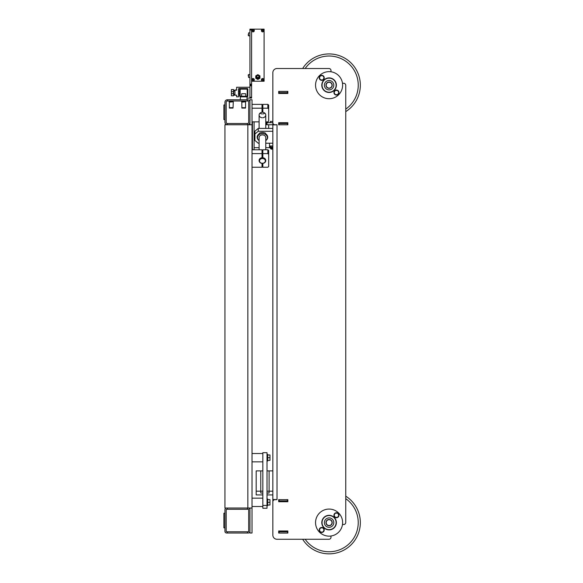 <?xml version="1.0" encoding="UTF-8"?>
<svg xmlns="http://www.w3.org/2000/svg" width="583" height="583" viewBox="0 0 583 583"><rect width="100%" height="100%" fill="white"/><g stroke="black" fill="none" stroke-linecap="round" stroke-linejoin="round"><path stroke-width="0.87" d="M248.271 531.769A0.415 0.415 0 0 0 248.686 531.353L248.686 509.688A0.415 0.415 0 0 0 248.271 509.272L226.605 509.272A0.415 0.415 0 0 0 226.189 509.688L226.189 531.353A0.415 0.415 0 0 0 226.605 531.769L248.271 531.769M224.936 509.688A1.669 1.669 0 0 1 226.605 508.026L248.271 508.026A1.669 1.669 0 0 1 249.932 509.688L249.932 531.353A1.669 1.669 0 0 1 248.271 533.022L226.605 533.022A1.669 1.669 0 0 1 224.936 531.353L224.936 509.688M247.432 509.272L247.432 508.026M247.432 533.022L247.432 531.769M227.436 509.272L227.436 508.026L224.936 508.026L224.936 124.755L227.436 124.755A2.5 2.5 0 0 1 224.936 122.255L224.936 102.265A2.5 2.5 0 0 1 227.436 99.766L247.432 99.766A2.5 2.5 0 0 1 249.932 102.265L249.932 122.255A2.5 2.5 0 0 1 247.432 124.755L227.436 124.755L227.436 123.509L247.432 123.509A1.246 1.246 0 0 0 248.686 122.255L248.686 102.265A1.246 1.246 0 0 0 247.432 101.012L227.436 101.012A1.246 1.246 0 0 0 226.189 102.265L226.189 122.255A1.246 1.246 0 0 0 227.436 123.509M227.436 533.022L227.436 531.769M247.432 101.012L247.432 99.766M247.848 124.755L247.848 508.026L252.016 508.026L252.016 124.755L247.432 124.755L247.432 123.509M227.436 101.012L227.436 99.766M252.016 124.755L252.016 99.766L249.932 99.766L249.932 124.755M249.932 508.026L249.932 533.022L252.016 533.022L252.016 508.026M252.432 121.854L252.432 149.751L254.101 149.751L254.101 121.854M252.432 149.751L252.016 149.751M269.514 143.221L269.514 147.674L265.761 147.674M224.936 513.229L223.894 513.229L223.894 527.812L224.936 527.812M224.936 104.969L223.894 104.969L223.894 119.551L224.936 119.551M241.887 108.095L241.807 107.68L245.56 107.68L245.487 108.095L241.887 108.095L241.807 102.149L245.771 101.792L241.602 101.792L241.807 101.012L241.807 102.149M245.56 107.68L245.56 101.012M229.316 107.68L233.062 107.68L232.989 108.095L229.389 108.095L229.316 102.149L233.273 101.792L229.104 101.792L229.316 101.012L229.316 102.149M233.062 107.68L233.273 101.792M278.681 123.509L287.842 123.509M279.097 124.755L278.681 124.798L278.681 122.714L287.842 122.714L287.842 124.798L278.681 124.798L287.842 124.798L279.097 124.755L279.097 123.509M272.844 124.9L272.844 499.544L277.012 499.544L277.012 124.755L272.844 124.9L272.844 72.686L272.844 122.678A2.084 2.084 0 0 0 274.928 124.755L277.012 124.755L274.928 124.9M279.097 92.682L278.681 92.682L278.681 93.469L278.681 91.393L287.842 91.393L287.426 91.429L287.426 92.682L279.097 92.682L279.097 91.429L287.426 91.429M287.426 92.682L287.842 92.682L287.842 93.469L287.842 91.393L279.097 91.429M287.426 122.714L287.426 124.755M278.681 499.689L287.426 499.689L287.426 500.943L278.681 500.943M276.597 499.689L274.928 499.689L276.597 499.544M279.097 533.022L278.681 533.059L278.681 530.982L287.842 530.982L287.426 533.022L279.097 533.022L279.097 531.769L287.426 531.769M287.426 533.022L287.842 533.059L287.842 530.982L278.681 530.982L278.681 531.769L279.097 531.769M279.097 500.943L279.097 499.689M281.596 499.689L287.842 499.653L287.842 501.737L287.842 500.943L287.426 500.943M287.426 499.689L278.681 499.653L278.681 501.737L287.842 501.737L280.343 501.737L280.343 500.943M287.842 533.059L278.681 533.059L287.842 533.059M287.842 93.469L278.681 93.469L287.842 93.469M272.844 72.686A4.168 4.168 0 0 1 277.012 68.517L302.657 68.517A31.242 31.242 0 0 1 359.106 76.511A31.242 31.242 0 0 1 345.748 111.615L345.748 496.177A31.242 31.242 0 0 1 329.089 553.85A31.242 31.242 0 0 1 302.657 539.268L277.012 539.268A4.168 4.168 0 0 1 272.844 535.107L272.844 499.544M274.928 499.544L274.928 499.689A2.084 2.084 0 0 0 272.844 501.774L272.844 535.107M330.685 536.047A2.084 2.084 0 0 1 328.936 539.268L277.012 539.268M342.534 83.588A2.084 2.084 0 0 1 345.748 85.329L345.748 522.455A2.084 2.084 0 0 1 342.534 524.204M277.012 68.517L328.936 68.517A2.084 2.084 0 0 1 330.685 71.738M272.844 122.678L266.599 122.678L266.599 124.755L272.844 124.755M272.844 148.293L270.344 148.293L271.182 149.131L272.844 149.131M272.844 147.528L270.344 147.528L270.344 148.293M272.844 121.424L270.344 121.424L270.344 122.678M272.844 147.047L270.344 147.047L270.344 146.005M262.015 117.737A3.33 2.733 0 0 1 259.1 115.026A3.33 2.733 0 0 1 262.015 112.315L262.015 104.379L252.016 104.379M259.1 121.854L252.016 121.854M260.054 113.117A3.33 2.733 180 0 0 262.015 113.911M252.016 108.198L262.015 108.198M268.683 108.883L268.683 105.057L267.845 104.379L262.846 104.379L262.846 108.198L267.845 108.198L268.683 108.883L268.683 121.169L267.845 121.854L265.761 121.854M262.846 108.198L262.846 112.315A3.33 2.733 0 0 1 265.761 115.026A3.33 2.733 0 0 1 262.846 117.737M267.845 104.379L267.845 108.198M262.846 113.911A3.33 2.733 180 0 0 264.813 113.117M259.1 160.668A3.33 2.733 0 0 1 262.43 157.935A3.33 2.733 0 0 1 265.761 160.668A3.33 2.733 0 0 1 262.43 163.393A3.33 2.733 0 0 1 259.1 160.668L259.1 160.427A3.33 2.733 0 0 1 262.015 157.716L262.015 149.78L252.016 149.78M252.016 167.248L262.015 167.248L262.015 163.371M252.016 153.599L262.015 153.599M268.683 154.284L268.683 150.458L267.845 149.78L262.846 149.78L262.846 153.599L267.845 153.599L268.683 154.284L268.683 166.57L267.845 167.248L262.846 167.248L262.846 163.371M262.846 153.599L262.846 157.716A3.33 2.733 0 0 1 265.761 160.427L265.761 160.668M267.845 149.78L267.845 153.599M262.43 158.518A2.915 2.39 0 0 1 265.345 160.901A2.915 2.39 0 0 1 262.43 163.291A2.915 2.39 0 0 1 259.515 160.901A2.915 2.39 0 0 1 262.43 158.518M262.846 110.267L262.015 110.267M262.846 107.768L262.015 107.768M262.846 155.668L262.015 155.668M262.846 153.169L262.015 153.169M262.846 505.454L262.846 452.685L267.014 452.685L267.014 508.259L262.846 508.259L262.846 505.454L267.014 505.454M267.677 502.327L269.973 502.327L269.973 499.624L267.677 499.624M267.677 505.038L269.973 505.038L269.973 502.327M267.677 457.677L269.973 457.677L269.973 454.973L267.677 454.973M267.677 460.388L269.973 460.388L269.973 457.677M267.014 498.997L267.677 498.997L267.677 505.665L267.014 505.665M267.014 454.346L267.677 454.346L267.677 461.015L267.014 461.015M265.556 133.216L265.556 133.769L265.556 133.216A5.83 4.781 -0 0 0 259.304 133.216L259.304 133.769L259.304 133.216M272.844 143.221L265.761 143.221M259.1 143.221L258.269 143.221L254.931 140.488L254.931 134.003L258.269 131.277L272.844 131.277M258.553 140.175A5.269 4.314 -0 0 1 259.304 133.769M265.556 133.769A5.269 4.314 -0 0 1 266.307 140.175A5.83 5.83 0 0 1 265.761 140.598M272.844 128.406L258.269 128.406L254.931 131.139L254.931 134.003M258.269 131.277L258.269 128.406M265.761 140.576A4.926 4.037 180 0 0 267.313 137.063A4.926 4.037 180 0 0 261.767 133.609A4.926 4.037 180 0 0 257.555 138.149A4.926 4.037 180 0 0 259.1 140.576M259.129 137.974A3.33 2.733 0 0 1 259.1 137.61A3.33 2.733 0 0 1 262.204 134.884A3.33 2.733 0 0 1 265.731 137.238A3.33 2.733 0 0 1 265.761 137.61L265.761 149.78M262.846 491.185L260.769 491.185L260.769 493.058L260.769 470.889L256.185 470.889L256.185 491.185L260.769 491.185L260.769 470.889L262.846 470.889M262.846 494.931L256.185 494.931L256.185 491.185M272.844 494.931L267.014 494.931M272.844 470.889L267.014 470.889M267.014 491.185L269.098 491.185L269.098 493.058L267.014 493.058L269.098 493.058L269.098 470.889L269.098 491.185L272.844 491.185M260.769 493.058L262.846 493.058L260.769 493.058M329.089 551.766A29.165 29.165 0 0 0 345.748 498.676A29.165 29.165 0 0 1 329.089 551.766A29.165 29.165 0 0 1 305.157 539.268A29.165 29.165 0 0 0 329.089 551.766M329.089 519.482A3.126 3.126 0 0 0 325.963 522.608A3.126 3.126 0 0 0 329.089 525.728A3.126 3.126 0 0 0 332.208 522.608A3.126 3.126 0 0 0 329.089 519.482M329.089 519.686A2.915 2.915 0 0 1 332.004 522.608A2.915 2.915 0 0 1 329.089 525.523A2.915 2.915 0 0 1 326.174 522.608A2.915 2.915 0 0 1 329.089 519.686M345.748 109.116A29.165 29.165 0 0 0 329.089 56.019A29.165 29.165 0 0 0 305.157 68.517A29.165 29.165 0 0 1 356.913 76.446A29.165 29.165 0 0 1 345.748 109.116M329.089 82.057A3.126 3.126 0 0 0 325.963 85.184A3.126 3.126 0 0 0 329.089 88.31A3.126 3.126 0 0 0 332.208 85.184A3.126 3.126 0 0 0 329.089 82.057M329.089 82.269A2.915 2.915 0 0 1 332.004 85.184A2.915 2.915 0 0 1 329.089 88.099A2.915 2.915 0 0 1 326.174 85.184A2.915 2.915 0 0 1 329.089 82.269M334.241 527.761A7.287 7.287 0 0 0 334.241 517.449A7.287 7.287 0 0 0 323.929 517.449A7.287 7.287 0 0 0 323.929 527.761A7.287 7.287 0 0 0 334.241 527.761M319.513 513.033A13.54 13.54 0 0 0 319.513 532.177A13.54 13.54 0 0 0 338.657 532.177A13.54 13.54 0 0 0 338.657 513.033A13.54 13.54 0 0 0 319.513 513.033M323.929 90.336A7.287 7.287 0 0 0 334.241 90.336A7.287 7.287 0 0 0 334.241 80.024A7.287 7.287 0 0 0 323.929 80.024A7.287 7.287 0 0 0 323.929 90.336M338.657 75.608A13.54 13.54 0 0 0 319.513 75.608A13.54 13.54 0 0 0 319.513 94.752A13.54 13.54 0 0 0 338.657 94.752A13.54 13.54 0 0 0 338.657 75.608M329.089 515.314A7.287 7.287 0 0 0 321.794 522.608M329.089 80.476A4.708 4.708 0 0 1 333.797 85.184A4.708 4.708 0 0 1 329.089 89.891A4.708 4.708 0 0 1 324.381 85.184A4.708 4.708 0 0 1 329.089 80.476M329.089 517.901A4.708 4.708 0 0 1 333.797 522.608A4.708 4.708 0 0 1 329.089 527.316A4.708 4.708 0 0 1 324.381 522.608A4.708 4.708 0 0 1 329.089 517.901M247.228 89.767A0.627 0.627 0 0 0 246.602 89.141L240.772 89.141A0.627 0.627 0 0 0 240.145 89.767L240.145 95.597A0.627 0.627 0 0 0 240.772 96.224L246.602 96.224A0.627 0.627 0 0 0 247.228 95.597L247.228 89.767M246.602 88.514A1.246 1.246 0 0 1 247.848 89.767L247.848 95.597A1.246 1.246 0 0 1 246.602 96.844L240.772 96.844A1.246 1.246 0 0 1 239.518 95.597L239.518 89.767A1.246 1.246 0 0 1 240.772 88.514L246.602 88.514M243.687 96.844L240.349 96.844L240.349 99.766M236.232 90.183L236.603 90.183A1.516 1.516 0 0 0 234.934 90.183L233.688 90.183L233.688 91.014L234.934 91.014L234.934 90.183L236.603 90.183L236.603 87.268L249.932 87.268L249.932 98.097L247.017 98.097L247.017 96.844L246.602 96.844M245.56 93.725L241.807 93.725M247.017 96.844L247.848 96.428L247.848 88.929L247.432 88.514L238.892 88.514L238.476 88.929L238.476 96.844L236.603 96.844L236.603 95.182L234.934 95.182L234.934 94.344L233.688 94.344L233.688 95.182L234.934 95.182L233.688 95.182M234.934 91.014L234.934 94.344M233.688 91.014L233.688 94.344M233.688 91.64L233.477 89.556L231.393 89.556L231.393 95.801L233.477 95.801L233.688 93.725M239.518 93.725L238.476 93.725M239.518 91.64L238.476 91.64M231.393 93.725L233.477 93.725L233.477 91.64L231.393 91.64M262.161 30.608L262.401 30.192L263.122 30.608L262.882 31.023L262.161 30.608M252.577 30.608L252.818 30.192L253.539 30.608L253.299 31.023L252.577 30.608M252.577 79.769L252.818 79.346L253.539 79.769L253.299 80.184L252.577 79.769M262.161 79.769L262.401 79.346L263.122 79.769L262.882 80.184L262.161 79.769M253.058 81.015A1.246 1.246 0 0 1 251.805 79.769A1.246 1.246 0 0 1 253.058 78.516A1.246 1.246 0 0 1 254.305 79.769A1.246 1.246 0 0 1 253.058 81.015M253.058 31.861A1.246 1.246 0 0 1 251.805 30.608A1.246 1.246 0 0 1 253.058 29.361A1.246 1.246 0 0 1 254.305 30.608A1.246 1.246 0 0 1 253.058 31.861M262.642 81.015A1.246 1.246 0 0 1 261.388 79.769A1.246 1.246 0 0 1 262.642 78.516A1.246 1.246 0 0 1 263.888 79.769A1.246 1.246 0 0 1 262.642 81.015M262.642 31.861A1.246 1.246 0 0 1 261.388 30.608A1.246 1.246 0 0 1 262.642 29.361A1.246 1.246 0 0 1 263.888 30.608A1.246 1.246 0 0 1 262.642 31.861M251.601 81.226L251.601 29.15L264.099 29.15L264.099 81.226L251.601 81.226L251.601 84.972L249.932 84.972L249.932 97.266L251.601 97.266L251.601 84.972M259.304 77.058A1.458 1.458 0 0 0 257.846 75.601A1.458 1.458 0 0 0 256.389 77.058A1.458 1.458 0 0 0 257.846 78.516A1.458 1.458 0 0 0 259.304 77.058M256.185 77.058A1.669 1.669 0 0 0 257.846 78.727A1.669 1.669 0 0 0 259.515 77.058A1.669 1.669 0 0 0 257.846 75.389A1.669 1.669 0 0 0 256.185 77.058M258.473 76.978L258.888 76.978L258.473 76.978M258.058 77.685L258.473 77.685L258.058 77.685M257.227 77.685L257.642 77.685L257.227 77.685M256.804 76.978L257.227 76.978L256.804 76.978M255.769 78.26L255.769 75.856L257.846 74.653L259.931 75.856L259.931 78.26L257.846 79.463L255.769 78.26M249.932 77.473L248.562 77.473L248.562 74.558L249.932 74.558M248.271 76.016L248.271 74.85L248.271 76.016M249.932 35.818L248.562 35.818L248.562 32.896L249.932 32.896M248.271 34.361L248.271 35.527L248.271 34.361M336.449 90.044A2.5 2.5 0 0 1 338.949 92.544A2.5 2.5 0 0 1 336.449 95.044A2.5 2.5 0 0 1 333.95 92.544A2.5 2.5 0 0 1 336.449 90.044M321.721 75.316A2.5 2.5 0 0 0 319.222 77.816A2.5 2.5 0 0 0 321.721 80.316A2.5 2.5 0 0 0 324.221 77.816A2.5 2.5 0 0 0 321.721 75.316M336.449 512.741A2.5 2.5 0 0 0 333.95 515.241A2.5 2.5 0 0 0 336.449 517.74A2.5 2.5 0 0 0 338.949 515.241A2.5 2.5 0 0 0 336.449 512.741M321.721 527.469A2.5 2.5 0 0 1 324.221 529.969A2.5 2.5 0 0 1 321.721 532.468A2.5 2.5 0 0 1 319.222 529.969A2.5 2.5 0 0 1 321.721 527.469M338.854 515.241L337.652 517.325L335.247 517.325L334.044 515.241L335.247 513.157L337.652 513.157L338.854 515.241M324.126 529.969L322.924 532.053L320.519 532.053L319.316 529.969L320.519 527.885L322.924 527.885L324.126 529.969M338.854 92.544L337.652 94.628L335.247 94.628L334.044 92.544L335.247 90.467L337.652 90.46L338.854 92.544M324.126 77.816L322.924 79.9L320.519 79.9L319.316 77.816L320.519 75.732L322.924 75.732L324.126 77.816M251.601 29.15L249.932 29.15L249.932 84.972M249.932 98.097L251.601 98.097L251.601 97.266M287.011 122.714L287.011 123.509M267.014 124.755L267.014 122.678M322.049 85.184A7.04 7.04 0 0 1 329.089 78.144A7.04 7.04 0 0 1 336.129 85.184A7.04 7.04 0 0 1 329.089 92.223A7.04 7.04 0 0 1 322.049 85.184M322.049 522.608A7.04 7.04 0 0 1 329.089 515.561A7.04 7.04 0 0 1 336.129 522.608A7.04 7.04 0 0 1 329.089 529.648A7.04 7.04 0 0 1 322.049 522.608M259.595 77.058A1.749 1.749 0 0 0 257.846 75.309A1.749 1.749 0 0 0 256.097 77.058A1.749 1.749 0 0 0 257.846 78.807A1.749 1.749 0 0 0 259.595 77.058M249.932 84.141L251.601 84.141M249.932 29.981L251.601 29.981M249.932 85.81L251.601 85.81M269.514 146.005L272.844 146.005M254.101 147.674L259.1 147.674M254.101 139.337L254.931 139.337M241.602 101.792L241.807 101.012M268.683 124.755L268.683 128.406M270.971 147.047L270.971 147.528M265.761 128.406L265.761 115.026M259.1 149.78L259.1 137.61M259.1 128.406L259.1 115.026M262.015 163.859L262.846 163.859M252.016 506.496L262.846 506.496M252.016 498.166L262.846 498.166M252.016 461.845L262.846 461.845M252.016 453.516L262.846 453.516M247.017 99.766L247.017 98.097M245.771 96.224L245.771 93.929M241.602 96.224L241.602 93.929"/></g></svg>
